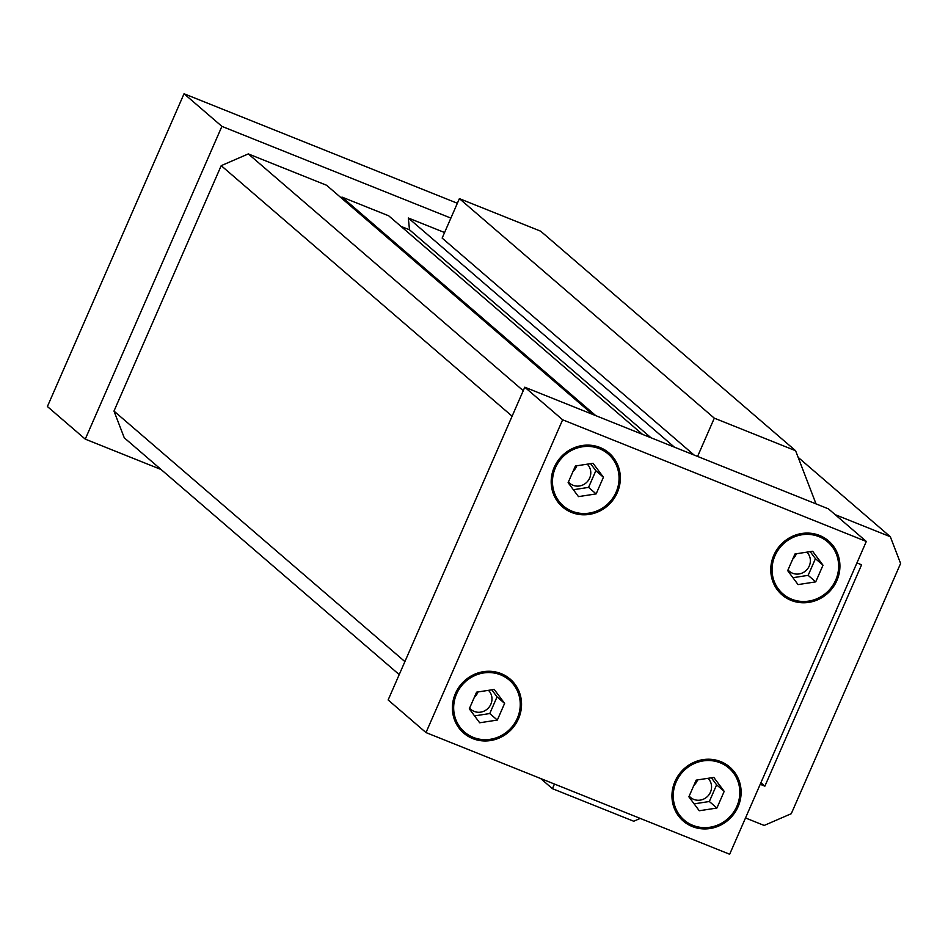 <?xml version="1.0" encoding="UTF-8"?>
<svg xmlns="http://www.w3.org/2000/svg" width="948" height="948" viewBox="0 0 948 948"><rect width="100%" height="100%" fill="white"/><g stroke="black" fill="none" stroke-linecap="round" stroke-linejoin="round"><path stroke-width="1.42" d="M444.576 232.533L408.315 218.004L674.36 447.124M399.215 674.597L124.271 437.81L113.985 411.077L404.891 661.597M512.11 416.196L221.204 165.663L248.305 153.908L523.249 390.695M221.204 165.663L113.985 411.077M161.101 469.521L85.261 439.137L47.4 406.538L184.042 93.757L457.363 203.263M400.968 226.371L409.5 229.795L408.315 218.004M341.304 197.954L341.979 197.089L388.692 215.8L642.46 434.35M592.595 414.371L326.562 185.251L248.305 153.908M85.261 439.137L221.903 126.368L450.881 218.099M221.903 126.368L184.042 93.757M488.469 690.334A12.976 12.312 -49.3 0 1 488.421 707.955A12.976 12.312 -49.3 0 1 470.919 709.424A12.976 12.312 -49.3 0 1 469.616 708.109M474.284 697.42A12.976 12.312 130.7 0 0 477.946 691.957M708.049 778.308A12.976 12.312 -49.3 0 1 708.002 795.929A12.976 12.312 -49.3 0 1 690.5 797.398A12.976 12.312 -49.3 0 1 689.196 796.083M693.865 785.394A12.976 12.312 130.7 0 0 697.527 779.92M806.855 552.151A12.976 12.312 -49.3 0 1 806.807 569.772A12.976 12.312 -49.3 0 1 789.305 571.241A12.976 12.312 -49.3 0 1 788.001 569.914M792.67 559.225A12.976 12.312 130.7 0 0 796.332 553.762M587.274 464.176A12.976 12.312 -49.3 0 1 587.227 481.797A12.976 12.312 -49.3 0 1 569.724 483.267A12.976 12.312 -49.3 0 1 568.421 481.951M573.09 471.263A12.976 12.312 130.7 0 0 576.763 465.8M699.257 810.753L688.876 796.806L696.164 780.133L713.82 777.419L724.189 791.367L716.913 808.04L699.257 810.753M694.126 803.857L709.341 801.51L716.617 784.849L711.379 777.787M716.913 808.04L709.341 801.51M724.189 791.367L716.617 784.849M479.676 722.779L469.296 708.831L476.583 692.17L494.24 689.445L504.609 703.392L497.333 720.065L479.676 722.779M474.545 715.882L489.761 713.548L497.048 696.875L491.799 689.824M497.333 720.065L489.761 713.548M504.609 703.392L497.048 696.875M692.87 825.364A34.294 32.54 130.7 0 0 734.392 810.99A34.294 32.54 130.7 0 0 728.917 768.093A34.294 32.54 130.7 0 0 681.873 772.845A34.294 32.54 130.7 0 0 684.16 820.067A34.294 32.54 130.7 0 0 692.87 825.364M728.254 767.525A35.609 33.796 130.7 0 0 725.741 764.135M679.763 817.52A35.609 33.796 130.7 0 0 683.484 819.499M692.348 826.561A35.609 33.796 -49.3 0 1 683.295 821.075A35.609 33.796 -49.3 0 1 680.925 772.028A35.609 33.796 -49.3 0 1 729.782 767.098A35.609 33.796 -49.3 0 1 735.47 811.642A35.609 33.796 -49.3 0 1 692.348 826.561M791.675 599.207A34.294 32.54 130.7 0 0 833.197 584.833A34.294 32.54 130.7 0 0 827.723 541.936A34.294 32.54 130.7 0 0 780.69 546.688A34.294 32.54 130.7 0 0 782.965 593.91A34.294 32.54 130.7 0 0 791.675 599.207M827.059 541.367A35.609 33.796 130.7 0 0 824.547 537.978M778.569 591.351A35.609 33.796 130.7 0 0 782.301 593.341M791.153 600.404A35.609 33.796 -49.3 0 1 782.1 594.917A35.609 33.796 -49.3 0 1 779.742 545.87A35.609 33.796 -49.3 0 1 828.588 540.941A35.609 33.796 -49.3 0 1 834.276 585.485A35.609 33.796 -49.3 0 1 791.153 600.404M473.289 737.39A34.294 32.54 130.7 0 0 514.811 723.028A34.294 32.54 130.7 0 0 509.337 680.131A34.294 32.54 130.7 0 0 462.304 684.883A34.294 32.54 130.7 0 0 464.579 732.105A34.294 32.54 130.7 0 0 473.289 737.39M508.673 679.55A35.609 33.796 130.7 0 0 506.161 676.161M460.183 729.545A35.609 33.796 130.7 0 0 463.916 731.524M472.768 738.599A35.609 33.796 -49.3 0 1 463.714 733.1A35.609 33.796 -49.3 0 1 461.356 684.065A35.609 33.796 -49.3 0 1 510.202 679.124A35.609 33.796 -49.3 0 1 515.89 723.68A35.609 33.796 -49.3 0 1 472.768 738.599M572.094 511.233A34.294 32.54 130.7 0 0 613.617 496.871A34.294 32.54 130.7 0 0 608.142 453.974A34.294 32.54 130.7 0 0 561.109 458.725A34.294 32.54 130.7 0 0 563.385 505.948A34.294 32.54 130.7 0 0 572.094 511.233M607.478 453.393A35.609 33.796 130.7 0 0 604.966 450.004M558.988 503.388A35.609 33.796 130.7 0 0 562.721 505.367M571.573 512.441A35.609 33.796 -49.3 0 1 562.519 506.943A35.609 33.796 -49.3 0 1 560.161 457.908A35.609 33.796 -49.3 0 1 609.007 452.966A35.609 33.796 -49.3 0 1 614.695 497.51A35.609 33.796 -49.3 0 1 571.573 512.441M578.481 496.622L568.113 482.674L575.389 466.001L593.045 463.288L603.426 477.235L596.138 493.908L578.481 496.622M573.35 489.725L588.566 487.391L595.854 470.718L590.604 463.667M596.138 493.908L588.566 487.391M603.426 477.235L595.854 470.718M794.969 553.976L812.626 551.262L823.006 565.209L815.718 581.871L798.062 584.596L787.681 570.649L794.969 553.976M792.931 577.699L808.146 575.353L815.434 558.68L810.185 551.629M815.718 581.871L808.146 575.353M823.006 565.209L815.434 558.68M729.664 854.243L425.996 732.579L562.638 419.798L866.306 541.462L729.664 854.243M766.446 770.049L835.994 610.856M836.48 610.962L836.231 610.322M425.996 732.579L388.135 699.968L524.777 387.199L828.457 508.863L866.306 541.462M524.777 387.199L562.638 419.798M595.747 415.627L341.979 197.089M650.992 437.763L409.5 229.795M745.507 817.97L764.183 825.447L791.284 813.692L900.6 563.467L890.326 536.734L798.145 457.351M890.326 536.734L835.164 514.646M816.027 503.886L795.597 450.727L540.68 231.194L459.389 198.63L714.306 418.163L697.586 456.426M795.597 450.727L714.306 418.163M694.043 455.004L442.147 238.09L459.389 198.63M856.933 562.934L861.59 564.807L764.882 786.153L760.9 782.728M640.244 818.408L633.726 821.241L552.435 788.677L540.609 778.498M552.435 788.677L554.462 784.043M760.225 784.292L764.882 786.153M728.917 768.093L722.009 762.156M684.16 820.067L677.251 814.131M827.723 541.936L820.814 535.987M782.965 593.91L776.057 587.961M509.337 680.131L502.428 674.182M464.579 732.105L457.671 726.156M608.142 453.974L601.245 448.025M563.385 505.948L556.476 499.999"/></g></svg>
